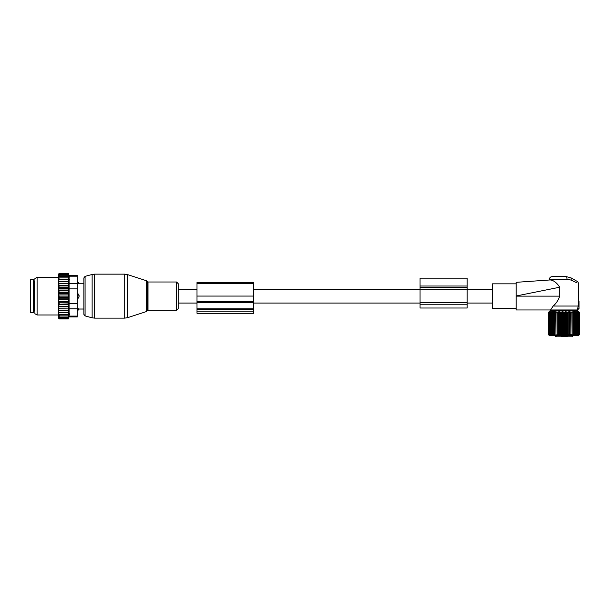 <?xml version="1.0" encoding="UTF-8"?>
<svg xmlns="http://www.w3.org/2000/svg" width="610" height="610" viewBox="0 0 610 610"><rect width="100%" height="100%" fill="white"/><g stroke="black" fill="none" stroke-linecap="round" stroke-linejoin="round"><path stroke-width="0.91" d="M178.15 289.231L178.15 308.683L178.15 283.604L178.15 289.231L197 289.231M420.054 278.16L420.054 286.014L467.176 286.014L467.176 278.16L420.054 278.16M420.054 304.23L467.176 304.23L467.176 308.004L420.054 308.004L420.054 286.014M420.054 289.3L467.176 289.3L467.176 286.014M467.176 289.3L467.176 304.23M77.31 281.599L79.193 283.261L83.906 283.261L83.906 277.885L83.906 314.402L83.906 309.026L79.193 309.026L77.622 310.688L77.622 308.637L79.087 308.995A2.516 1.807 180 0 1 77.622 309.987L77.31 309.987M79.087 296.94A2.516 1.746 180 0 1 77.622 297.886L77.622 299.289L79.193 296.14L77.622 292.998L77.31 297.886M79.087 283.284L77.622 283.65L79.087 283.284A2.516 1.807 0 0 0 77.622 282.3L77.31 283.65M77.622 281.599L77.31 282.3M77.31 308.637L79.087 308.995M33.641 279.647L33.641 312.633L30.5 312.633L30.5 279.647L33.641 279.647M58.773 314.409L58.773 313.616L59.399 314.409L58.773 314.409L59.399 315.866L58.773 315.866L59.399 317.048L58.773 317.048L59.399 317.955L58.789 317.955L59.399 318.954L58.773 318.45L58.773 317.291M68.724 292.434L68.724 294.904L58.773 294.904L58.773 292.434L68.724 292.434L68.358 273.333L68.938 275.346L77.31 275.346L77.31 316.933L68.938 316.933L68.358 318.954L68.724 310.833L58.773 310.833L58.773 313.616M58.773 310.833L58.773 300.684L59.399 301.378L68.358 301.378L68.724 302.27L68.358 303.91L58.773 304.23M68.724 294.904L68.724 299.853L58.773 299.853L58.773 300.684M58.773 299.853L58.773 298.145L59.399 298.778L68.358 298.778M68.724 297.383L58.773 297.383L58.773 298.145M58.773 297.383L58.773 295.575L59.399 296.14L68.358 296.14M58.773 294.904L58.773 295.575M58.773 292.434L58.773 290.497L59.399 290.909L68.358 290.909M58.773 274.996L59.399 274.332L58.789 274.332L59.399 273.333L58.773 273.837L58.773 290.497M58.773 317.048L58.773 316.354M58.773 315.866L58.773 315.126M58.773 312.694L59.399 312.694L58.773 311.847M68.358 312.694L59.399 312.694M68.724 310.833L58.773 310.795M58.773 309.918L59.399 310.764M58.773 308.919L68.724 308.919L68.358 310.764M68.724 308.919L58.773 308.759M58.773 307.814L59.399 308.637M58.773 306.83L68.724 306.83L68.358 308.637M68.724 306.83L68.358 306.342L58.773 306.563M58.773 305.549L59.399 306.342M58.773 304.611L68.724 304.611L68.358 306.342M68.724 304.611L68.358 303.91M58.773 303.162L59.399 303.91M68.724 302.27L58.773 302.27M58.773 301.782L59.399 301.378M58.773 299.266L59.399 298.778M58.773 296.712L59.399 296.14M68.358 293.509L59.399 293.509L58.773 294.142M58.773 293.021L59.399 293.509M58.773 291.603L59.399 290.909M58.773 289.125L59.399 288.377L58.773 288.057M58.773 286.738L59.399 285.945L58.773 285.724M58.773 284.473L59.399 283.65L58.773 283.52M58.773 282.369L59.399 281.523L58.773 281.492M58.773 280.44L59.399 279.594L58.773 279.594M58.773 278.671L59.399 277.878L58.773 277.878M58.773 276.421L59.399 276.421L58.773 277.161M58.773 275.24L59.399 275.24L58.773 275.933M68.358 273.699L59.399 273.699M68.358 273.333L59.399 273.333M68.358 318.954L59.399 318.954M68.358 318.58L59.399 318.58M68.358 317.955L59.399 317.955M69.456 279.594L69.456 280.013M69.273 277.245L69.105 276.246M69.41 313.746L69.266 315.065M77.31 303.399L69.098 303.399L69.098 276.193C68.884 275.072 68.884 275.072 69.098 276.193C68.884 275.072 68.884 275.072 69.098 276.193L77.31 276.193M34.9 311.573L34.9 278.564L37.096 277.291L37.096 314.989L34.9 313.723L34.9 311.573M69.098 303.399L69.098 308.843L77.31 308.843M69.098 308.843L69.098 316.094C68.884 317.208 68.884 317.208 69.098 316.094C68.884 317.208 68.884 317.208 69.098 316.094L77.31 316.094M68.358 274.332L59.399 274.332M68.724 299.853L68.358 301.378M68.358 314.409L59.399 314.409M68.358 315.866L59.399 315.866M68.358 317.048L59.399 317.048M68.358 275.24L59.399 275.24M68.358 276.421L59.399 276.421M68.358 277.878L59.399 277.878M68.358 279.594L59.399 279.594M68.724 281.454L58.773 281.454M68.358 281.523L59.399 281.523M68.724 283.368L58.773 283.368M68.358 283.65L59.399 283.65M68.724 285.45L58.773 285.45M68.358 285.945L59.399 285.945M68.724 287.676L58.773 287.676M68.358 288.377L59.399 288.377M68.724 290.017L58.773 290.017M197 311.832L197 282.521L253.554 282.521L253.554 313.304L197 313.304L197 311.832L253.554 311.832M559.721 287.219L516.19 295.987L516.19 282.323L550.289 279.937C549.221 280.013 549.221 280.013 550.289 279.937C549.221 280.013 549.221 280.013 550.289 279.937L551.257 280.112C554.284 280.829 557.105 283.2 559.721 287.219L559.721 296.14C558.264 300.311 556.084 303.605 553.186 306.037L550.54 309.964L577.334 309.964L577.517 309.285L579.02 309.026L579.02 301.172L578.349 301.485L578.387 283.558C578.433 282.46 577.769 281.591 576.404 280.958L571.151 277.931L566.438 276.665L571.151 277.931L571.151 280.104L566.964 279.182A2.516 0.526 -90 0 0 566.438 276.665L552.004 276.665C550.472 276.818 549.633 277.649 549.488 279.182L566.964 279.182M550.54 309.964L516.19 309.964L516.19 290.246M576.618 282.712L571.151 280.104M516.19 308.446L492.308 308.446L492.308 283.841L516.19 283.841M553.186 306.037L578.211 306.037L577.624 308.835L579.02 308.706M578.349 304.825L578.158 305.488L578.227 304.802L579.02 304.939L578.349 304.825L578.349 301.485L579.02 301.485M579.02 305.412L578.158 305.488L578.211 306.037M579.02 301.172L578.379 301.058M561.429 336.667L566.926 336.667M555.641 335.447L555.641 336.202A0.473 0.473 0 0 0 556.106 336.667C559.248 336.667 559.248 336.667 556.106 336.667A0.473 0.442 -90 0 1 555.672 336.202L572.813 336.202L572.813 335.447M567.231 336.667L566.454 336.667M549.663 335.241L548.375 334.547L549.259 335.447L578.615 335.447L579.5 334.547L578.661 335.332L579.05 334.547L578.265 335.195M549.145 335.332L548.375 334.547L548.375 312.495L549.145 311.718L548.375 312.495L549.213 311.718L548.527 312.495L549.427 311.718L548.825 312.495L549.778 311.718L549.267 312.495L550.266 311.718L549.854 312.495L550.891 311.718L550.578 312.495L551.638 311.718L551.425 312.495L552.5 311.718L552.393 312.495L553.476 311.718L553.476 312.495L554.551 311.718L554.658 312.495L555.718 311.718L555.931 312.495L556.961 311.718L557.281 312.495L558.28 311.718L558.691 312.495L559.644 311.718L560.155 312.495L561.055 311.718L561.65 312.495L562.489 311.718L563.175 312.495L563.937 311.718L564.7 312.495L565.386 311.718L566.225 312.495L566.827 311.718L567.727 312.495L568.23 311.718L569.191 312.495L569.603 311.718L570.602 312.495L570.914 311.718L571.951 312.495L572.157 311.718L573.217 312.495L573.324 311.718L574.399 312.495L574.399 311.718L575.482 312.495L575.375 311.718L576.45 312.495L576.244 311.718L577.304 312.495L576.991 311.718L578.021 312.495L577.609 311.718L578.608 312.495L578.265 311.855M578.097 311.718L579.5 312.495L577.731 310.711L550.144 310.711L549.145 311.718M578.737 335.332L579.5 334.547L579.5 312.495L578.737 311.718M578.097 335.332L578.608 334.547L578.608 312.495M574.399 335.332L574.399 334.547L574.399 335.332L575.482 334.547L575.375 335.332L576.45 334.547L576.244 335.332L577.304 334.547L576.991 335.332L578.021 334.547L577.609 335.332L578.608 334.547M573.324 311.718L573.324 335.332L574.399 334.547L574.399 311.718M573.324 335.332L573.217 312.495M572.157 311.718L572.157 335.332L573.217 334.547M572.157 335.332L571.951 312.495M570.914 311.718L570.914 335.332L571.951 334.547M570.914 335.332L570.602 312.495M569.603 311.718L569.603 335.332L570.602 334.547M569.603 335.332L569.191 334.547L569.191 312.495M568.23 311.718L568.23 335.332L569.191 334.547M568.23 335.332L567.727 334.547L567.727 312.495M566.827 311.718L566.827 335.332L567.727 334.547M566.827 335.332L566.225 334.547L566.225 312.495M565.386 311.718L565.386 335.332L566.225 334.547M565.386 335.332L564.7 334.547L564.7 312.495M563.937 311.718L563.937 335.332L564.7 334.547M563.937 335.332L563.175 334.547L563.175 312.495M562.489 311.718L562.489 335.332L563.175 334.547M562.489 335.332L561.65 334.547L561.65 312.495M561.055 311.718L561.055 335.332L561.65 334.547M561.055 335.332L560.155 334.547L560.155 312.495M559.644 311.718L559.644 335.332L560.155 334.547M559.644 335.332L558.691 334.547L558.691 312.495M558.28 311.718L558.28 335.332L558.691 334.547M558.28 335.332L557.281 334.547L557.281 312.495M556.961 311.718L557.281 334.547M556.961 335.332L555.931 334.547L555.931 312.495M555.718 311.718L555.931 334.547M555.718 335.332L554.658 334.547L554.658 312.495M554.551 311.718L554.658 334.547M554.551 335.332L553.476 334.547L553.476 311.718M553.476 335.332L553.476 334.547L553.476 335.332L552.393 334.547L552.393 312.495M549.778 335.332L549.267 334.547L550.266 335.332L549.854 334.547L550.891 335.332L550.578 334.547L551.638 335.332L551.425 334.547L552.5 335.332L552.393 334.547M548.825 334.547L548.825 312.495M548.527 334.547L548.527 312.495M579.347 334.547L579.347 312.495M579.05 334.547L579.05 312.495M578.021 334.547L578.021 312.495M577.304 334.547L577.304 312.495M576.45 334.547L576.45 312.495M575.482 334.547L575.482 312.495M551.425 334.547L551.425 312.495M550.578 334.547L550.578 312.495M549.854 334.547L549.854 312.495M549.267 334.547L549.267 312.495M420.054 287.501L467.176 287.501M420.054 302.408L467.176 302.408M127.612 316.803L127.612 317.673L124.699 318.13L124.699 274.149L127.612 274.614L127.612 316.803M146.492 280.752L147.101 281.355L147.101 310.932L146.492 311.535L146.492 280.752L127.612 274.614M124.699 274.149L94.573 274.149L94.573 318.13L124.699 318.13M147.101 281.355L147.994 282.003L147.994 310.276L176.557 310.276L178.15 308.683M94.573 274.149L92.133 274.469L92.133 317.81L85.072 315.919L83.906 314.402M147.994 282.003L176.557 282.003L176.557 310.276M92.133 274.469L85.072 276.368L85.072 315.919M77.31 294.394L77.622 294.394A2.516 1.746 0 0 1 79.087 295.347M34.9 281.378L34.267 281.378L34.267 310.909L34.9 310.909M77.31 288.888L69.098 288.888M77.31 283.444L69.098 283.444M197 283.619L253.554 283.619M197 309.712L253.554 309.712M197 308.835L253.554 308.835M197 302.507L253.554 302.507M197 301.393L253.554 301.393M197 296.063L253.554 296.063M559.721 296.14L516.19 296.14M555.672 336.202L555.672 335.447M492.308 303.056L467.176 303.056M420.054 303.056L253.554 303.056M197 303.056L178.15 303.056M492.308 289.231L467.176 289.231M420.054 289.231L253.554 289.231M146.492 311.535L127.612 317.673M147.101 310.932L147.994 310.276M176.557 282.003L178.15 283.604M85.072 276.368L83.906 277.885M94.573 318.13L92.133 317.81M34.267 310.909L33.641 311.535M34.267 281.378L33.641 280.752M58.773 277.291L37.096 277.291M58.773 314.989L37.096 314.989M549.488 279.99L549.488 279.182M572.813 310.711L572.813 309.964M555.062 310.711L555.062 309.964M572.813 336.202L572.34 336.667M555.641 336.202A0.473 0.473 0 0 0 556.106 336.667"/></g></svg>
